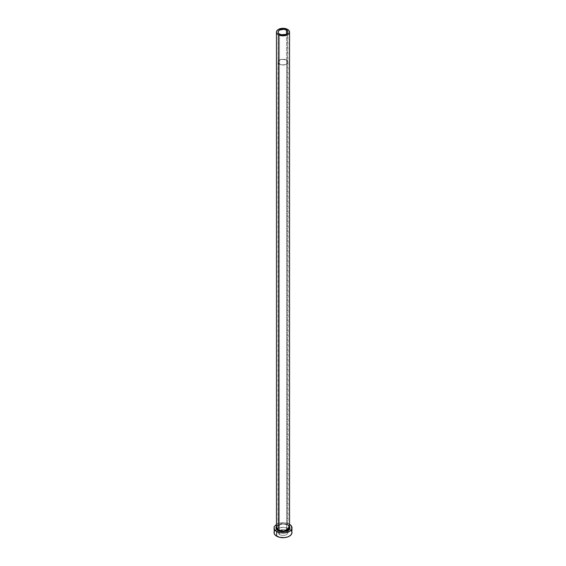 <?xml version="1.0" encoding="UTF-8"?>
<svg xmlns="http://www.w3.org/2000/svg" width="566" height="566" viewBox="0 0 566 566"><rect width="100%" height="100%" fill="white"/><g stroke="black" fill="none" stroke-linecap="round" stroke-linejoin="round"><path stroke-width="0.42" stroke-dasharray="2.83 2.12" d="M279.533 64.099L279.533 34.073L279.533 64.099L278.097 62.097A4.903 2.83 0 0 0 279.533 64.099A4.903 2.83 0 0 0 284.875 64.715A4.903 2.83 0 0 0 287.903 62.097L287.075 63.675L284.875 64.715L282.045 64.878L279.533 64.099M286.467 60.102A4.903 2.83 0 0 0 281.125 59.487A4.903 2.83 0 0 0 278.097 62.097L279.533 60.102L283 59.267L286.467 60.102L287.903 62.097A4.903 2.83 0 0 0 286.467 60.102L286.467 34.073L286.467 60.102M279.448 64.149A5.023 2.901 180 0 1 277.977 62.097A5.023 2.901 180 0 1 281.076 59.423A5.023 2.901 180 0 1 286.552 60.046L286.552 530.455A5.023 2.901 0 0 0 281.076 529.833A5.023 2.901 0 0 0 277.977 532.507A5.023 2.901 0 0 0 279.448 534.559L279.448 64.149L279.448 534.559L277.977 532.507L279.448 530.455L283 529.606L286.552 530.455L288.023 532.507L287.181 534.12L284.924 535.188L282.017 535.358L279.448 534.559A5.023 2.901 0 0 0 284.924 535.188A5.023 2.901 0 0 0 288.023 532.507A5.023 2.901 0 0 0 286.552 530.455L286.552 60.046A5.023 2.901 180 0 1 288.023 62.097A5.023 2.901 180 0 1 284.924 64.779A5.023 2.901 180 0 1 279.448 64.149L282.017 64.948L284.924 64.779L287.181 63.71L287.931 62.663L287.931 61.531L286.552 60.046L284.924 59.423L280.205 59.685L278.069 61.531L278.069 62.663L279.448 64.149M276.463 526.224L282.866 523.734L288.03 524.937L281.599 523.684L276.463 527.37A6.537 3.771 0 0 1 280.495 523.883A6.537 3.771 0 0 1 287.62 524.703L287.62 29.404L287.62 524.703L289.566 526.267M289.537 527.37A6.537 3.771 0 0 0 287.62 524.703L288.023 524.958M291.992 532.507A8.992 5.193 0 0 0 289.771 529.097A8.992 5.193 0 0 0 289.353 528.842L289.353 524.173A8.992 5.193 180 0 1 289.537 524.279L289.353 528.842A8.992 5.193 0 0 0 276.229 529.097A8.992 5.193 0 0 0 274.008 532.507M274.008 527.837A8.992 5.193 180 0 1 279.562 523.048A8.992 5.193 180 0 1 289.353 524.173L286.438 523.048L283 522.651L279.562 523.048L276.463 524.279M276.434 526.267L279.052 524.427L283 523.734L286.948 524.427L289.537 526.224M291.306 530.526L287.995 528.198L283 527.321L278.005 528.198L274.694 530.526M278.097 32.071L278.097 62.097M277.977 62.097L277.977 532.507M288.023 525.142L287.74 524.965C281.84 523.118 278.076 523.918 276.463 527.37M288.023 62.097L288.023 532.507M287.903 32.071L287.903 62.097"/><path stroke-width="0.85" d="M279.533 34.073A4.903 2.83 180 0 1 278.097 32.071A4.903 2.83 180 0 1 281.125 29.46A4.903 2.83 180 0 1 286.467 30.076L286.467 34.073L285.724 34.427L281.125 34.689L278.925 33.649L278.189 32.63L278.189 31.519L279.533 30.076L283.955 29.298L286.467 30.076L287.811 31.519L287.811 32.63L286.467 34.073L286.467 30.076A4.903 2.83 180 0 1 287.903 32.071A4.903 2.83 180 0 1 284.875 34.689A4.903 2.83 180 0 1 279.533 34.073M289.537 32.071L289.042 30.628L287.62 29.404L283 28.3L278.38 29.404L276.958 30.628L276.463 32.071L276.958 33.521L278.38 34.745L283 35.849L287.62 34.745L289.042 33.521L289.537 32.071L289.537 527.37L284.401 531.057L278.38 530.038L278.38 34.745A6.537 3.771 180 0 1 276.463 32.071A6.537 3.771 180 0 1 280.495 28.59A6.537 3.771 180 0 1 287.62 29.404A6.537 3.771 180 0 1 289.537 32.071A6.537 3.771 180 0 1 285.505 35.559A6.537 3.771 180 0 1 278.38 34.745L278.38 530.038A6.537 3.771 0 0 1 276.463 527.37L278.38 530.038L277.97 530.745L276.463 526.224L275.89 527.837L276.434 529.408L277.97 530.745L278.38 530.038A6.537 3.771 0 0 0 285.505 530.858A6.537 3.771 0 0 0 289.537 527.37L288.023 524.958M289.537 524.279A8.992 5.193 180 0 1 291.992 527.837A8.992 5.193 180 0 1 286.438 532.634A8.992 5.193 180 0 1 276.647 531.509L276.647 536.179A8.992 5.193 0 0 0 286.438 537.304A8.992 5.193 0 0 0 291.992 532.507L291.306 530.526M274.694 530.526L274.008 532.507A8.992 5.193 0 0 0 276.647 536.179L276.647 531.509A8.992 5.193 180 0 1 274.008 527.837L274.694 529.826L278.005 532.153L281.245 532.931L286.438 532.634L290.471 530.724L291.815 528.849L291.306 525.856L289.353 524.173M276.647 524.173L274.185 526.826L274.185 533.526L275.529 535.394L279.562 537.304L284.755 537.601L287.995 536.823L290.471 535.394L291.815 533.526L291.992 527.837M289.537 526.224L289.976 528.637L288.915 530.123L286.948 531.255L281.613 531.863L277.97 530.745L286.184 531.509L289.537 526.224M276.463 527.37L276.463 32.071M289.537 527.37C289.856 527.01 289.254 526.203 287.74 524.965"/></g></svg>
